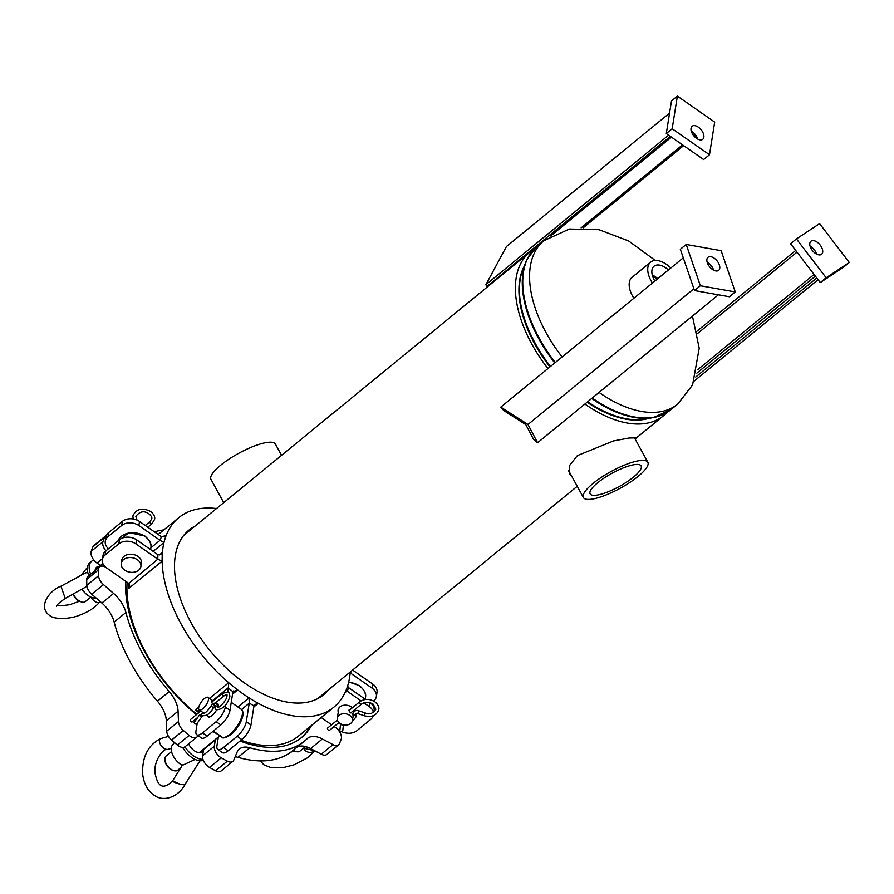 <?xml version="1.0" encoding="UTF-8"?>
<svg xmlns="http://www.w3.org/2000/svg" width="894" height="894" viewBox="0 0 894 894"><rect width="100%" height="100%" fill="white"/><g stroke="black" fill="none" stroke-linecap="round" stroke-linejoin="round"><path stroke-width="1.34" d="M547.955 368.529A105.604 59.596 -129.3 0 1 531.818 344.112A105.604 59.596 -129.3 0 1 529.762 252.253L183.885 535.227M635.019 438.82L635.377 437.892L629.164 438.004L613.653 440.887L577.356 455.616L569.612 465.461L569.601 473.909L571.758 476.256M534.646 343.676A101.011 57.004 -129.3 0 1 524.096 266.49A101.011 57.004 -129.3 0 0 523.504 267.652A101.011 57.004 -129.3 0 0 549.955 366.886A101.011 57.004 -129.3 0 1 534.646 343.676M666.924 412.503A105.604 59.596 -129.3 0 1 663.504 415.732A105.604 59.596 -129.3 0 1 584.899 404.032M529.762 252.253A105.604 59.596 -129.3 0 1 533.606 249.538M648.429 418.47A101.011 57.004 -129.3 0 1 587.146 402.188A101.011 57.004 -129.3 0 0 648.429 418.47M568.83 471.719L569.601 472.323M365.557 699.477L348.66 687.698A3.062 1.732 -129.3 0 1 348.492 687.564L347.621 685.966M207.676 715.826A8.158 3.017 -55.1 0 0 208.246 716.843A8.158 3.017 -55.1 0 0 212.046 715.591A8.158 3.017 -55.1 0 0 216.527 710.048M217.778 707.266A8.158 3.017 -55.1 0 0 217.577 703.466A8.158 3.017 -55.1 0 0 216.426 703.276M354.248 711.423A8.158 6.012 -171 0 0 354.002 710.261M352.37 707.791A8.158 6.012 -171 0 0 339.943 706.897A8.158 6.012 -171 0 0 338.1 709.948A8.158 6.012 -171 0 0 338.267 712.082M354.046 710.395A8.158 6.012 9 0 1 354.035 710.406L353.812 711.803M328.746 689.598A106.364 60.021 -129.3 0 1 323.662 694.739A106.364 60.021 -129.3 0 1 226.64 668.388A106.364 60.021 -129.3 0 1 175.269 555.912A106.364 60.021 -129.3 0 1 188.958 530.086A106.364 60.021 -129.3 0 1 195.004 526.119M350.236 672.009A122.433 69.095 -129.3 0 1 350.213 672.344A122.433 69.095 -129.3 0 1 349.599 677.451A122.433 69.095 -129.3 0 1 348.626 682.301A122.433 69.095 -129.3 0 1 346.358 689.565A122.433 69.095 -129.3 0 1 333.842 707.176L298.63 735.974A122.433 69.095 -129.3 0 1 241.011 740.243M196.859 714.317A122.433 69.095 -129.3 0 1 127.127 582.229M333.842 707.176A122.433 69.095 -129.3 0 1 258.277 703.321A122.433 69.095 -129.3 0 1 249.046 697.856A122.433 69.095 -129.3 0 1 237.67 689.933A122.433 69.095 -129.3 0 1 228.708 682.703A122.433 69.095 -129.3 0 1 162.149 561.13A122.433 69.095 -129.3 0 1 162.406 552.47A122.433 69.095 -129.3 0 1 163.021 547.374A122.433 69.095 -129.3 0 1 163.993 542.513A122.433 69.095 -129.3 0 1 166.262 535.249A122.433 69.095 -129.3 0 1 178.778 517.648A122.433 69.095 -129.3 0 1 216.504 508.53M150.907 547.81L160.048 540.322L138.883 525.571A12.248 9.029 -171 0 0 121.729 525.46L122.377 521.381A12.248 9.029 9 0 1 139.531 521.481L161.758 536.948L166.262 535.249L164.317 536.836M105.28 541.25L105.928 537.16A12.248 9.029 9 0 1 108.688 532.578L108.04 536.668A12.248 9.029 -171 0 0 105.28 541.25A12.248 9.029 -171 0 0 108.476 548.737M122.377 521.381L108.688 532.578M121.729 525.46L108.04 536.668M160.048 540.322A3.062 1.732 -129.3 0 1 160.216 540.445L163.993 542.513L153.153 551.386M227.802 691.408L228.406 687.665L212.593 700.605M198.814 712.719A122.433 69.095 -129.3 0 1 195.451 709.903L199.027 711.702L198.904 712.641M233.457 690.973L232.943 691.699A3.062 1.732 -129.3 0 0 232.909 691.844L229.97 710.361A12.248 4.537 124.9 0 1 220.84 724.933L207.151 736.131A12.248 4.537 124.9 0 1 201.452 738.008L196.781 734.756A12.248 4.537 -55.1 0 1 195.965 731.113L197.228 723.19M196.781 734.756A12.248 4.537 -55.1 0 0 202.491 732.879L207.151 736.131M220.84 724.933L216.18 721.681L202.491 732.879M216.18 721.681A12.248 4.537 -55.1 0 0 225.299 707.109L225.668 704.807M361.053 700.874L346.995 691.04L345.028 692.66M339.832 730.532L334.099 726.543M331.596 724.788L321.181 717.524M341.676 731.616A12.248 9.029 -171 0 0 356.985 730.633L370.675 719.435A12.248 9.029 -171 0 0 373.245 715.736M373.39 712.429A12.248 9.029 -171 0 0 369.177 706.528L363.858 702.829M338.915 708.003A8.158 6.012 9 0 1 338.915 707.981L337.295 718.195A7.655 5.643 -171 0 0 341.843 724.386A7.655 5.643 -171 0 0 350.683 723.458A7.655 5.643 -171 0 0 352.415 720.598A7.655 5.643 -171 0 0 347.867 714.395A7.655 5.643 -171 0 0 339.027 715.334A7.655 5.643 -171 0 0 337.295 718.195M370.362 702.84A12.248 9.029 9 0 1 374.094 710.775L373.882 712.116M157.78 554.615L136.614 539.853L135.966 543.932L157.813 559.175A125.495 70.827 -129.3 0 1 157.947 554.727A3.062 1.732 -129.3 0 1 157.78 554.615M102.363 559.61L103.011 555.532A12.248 9.029 9 0 1 105.771 550.95L105.123 555.029A12.248 9.029 -171 0 0 102.363 559.61A12.248 9.029 -171 0 0 106.621 567.936L128.803 583.436L129.585 585.57L128.892 588.341A122.433 69.095 -129.3 0 1 128.926 583.558M135.966 543.932A12.248 9.029 -171 0 0 118.813 543.831L119.461 539.752L105.771 550.95M119.461 539.752A12.248 9.029 9 0 1 136.614 539.853M118.813 543.831L105.123 555.029M128.803 583.436L157.813 559.175M249.236 703.22L246.286 721.749L250.957 725L253.997 705.869A125.495 70.827 -129.3 0 1 249.258 703.064A3.062 1.732 -129.3 0 1 249.236 703.22L241.525 709.534M218.337 737.002L216.951 745.752A12.248 4.537 -55.1 0 0 217.767 749.395A12.248 4.537 -55.1 0 0 223.478 747.507L228.138 750.759A12.248 4.537 124.9 0 1 222.438 752.647L217.767 749.395M250.957 725A12.248 4.537 124.9 0 1 241.827 739.561L237.167 736.31L223.478 747.507M237.167 736.31A12.248 4.537 -55.1 0 0 246.286 721.749M241.827 739.561L228.138 750.759M253.818 706.975L258.277 703.321L254.79 704.539L253.997 705.869M350.113 672.322L350.761 673.294A3.062 1.732 -129.3 0 1 350.929 673.405L372.094 688.168L372.742 684.078L352.627 670.053M373.636 701.041A12.248 9.029 -171 0 0 376.363 696.493A12.248 9.029 -171 0 0 372.094 688.168M372.742 684.078A12.248 9.029 9 0 1 377.011 692.403L376.363 696.493M346.358 689.565L346.995 691.04M237.893 706.975L249.046 697.856L249.258 703.064M198.569 710.875L199.027 711.702L200.29 710.674M228.339 687.989A125.495 70.827 -129.3 0 0 232.943 691.699L237.67 689.933L232.552 694.113M209.475 698.426L228.708 682.703L228.406 687.665M158.182 559.398L162.149 561.13L128.892 588.341M159.355 554.973L162.406 552.47L161.009 554.157L157.947 554.727M223.712 502.629L210.973 479.352A36.732 9.532 -28.7 0 1 220.65 465.238A36.732 9.532 -28.7 0 1 253.795 446.229A36.732 9.532 -28.7 0 1 275.408 444.072L281.565 455.314M597.773 482.682A29.077 7.543 151.3 0 0 590.074 493.779A29.077 7.543 151.3 0 0 607.082 492.203A29.077 7.543 151.3 0 0 633.466 477.105A29.077 7.543 151.3 0 0 641.087 465.852A29.077 7.543 151.3 0 0 623.878 467.685A29.077 7.543 151.3 0 0 597.773 482.682M638.16 476.368A36.732 9.532 151.3 0 0 647.837 462.254A36.732 9.532 151.3 0 0 626.236 464.399A36.732 9.532 151.3 0 0 593.08 483.408A36.732 9.532 151.3 0 0 583.402 497.533A36.732 9.532 151.3 0 0 605.014 495.377A36.732 9.532 151.3 0 0 638.16 476.368M668.433 269.966A16.103 9.085 50.7 0 0 655.548 265.373A16.103 9.085 50.7 0 0 653.827 266.412A16.103 9.085 50.7 0 0 654.833 281.096M657.772 278.682A15.399 8.683 50.7 0 0 652.274 275.061M657.124 279.219A13.969 7.878 50.7 0 0 652.62 276.268M670.824 268.01A21.422 12.091 50.7 0 0 652.676 260.959A21.422 12.091 50.7 0 0 650.653 262.11A21.422 12.091 50.7 0 0 652.441 283.052M650.653 262.11L632.08 277.319A21.422 12.091 50.7 0 0 633.868 298.25M696.549 138.38A8.415 4.749 -129.3 0 1 692.112 126.255A8.415 4.749 -129.3 0 1 698.337 127.16A8.415 4.749 -129.3 0 1 702.773 139.285A8.415 4.749 -129.3 0 1 696.549 138.38M691.297 131.239A8.415 4.749 -129.3 0 1 692.47 131.954A8.415 4.749 -129.3 0 1 697.722 139.095M709.49 154.774L703.623 159.568L666.309 133.552L671.495 100.899L677.373 96.105L714.686 122.12L709.49 154.774L672.176 128.758L677.373 96.105M666.309 133.552L672.176 128.758M486.962 287.276L485.934 284.638L506.417 246.565L669.561 113.113M485.934 284.638L668.623 135.173M719.335 264.892A8.415 4.749 -129.3 0 1 718.664 270.346A8.415 4.749 -129.3 0 1 712.63 269.575A8.415 4.749 -129.3 0 1 707.333 262.769A8.415 4.749 -129.3 0 1 708.003 257.316A8.415 4.749 -129.3 0 1 714.049 258.087A8.415 4.749 -129.3 0 1 719.335 264.892M707.188 262.3A8.415 4.749 -129.3 0 1 713.468 269.697A8.415 4.749 -129.3 0 1 713.613 270.156M735.281 291.958L729.415 296.763L694.504 290.561L680.345 249.27L686.212 244.475L721.123 250.678L735.281 291.958L700.371 285.756L686.212 244.475M694.504 290.561L700.371 285.756M500.785 407.116L503.68 410.491L525.795 424.616L533.584 439.423L537.585 442.742L527.996 424.505L500.785 407.116L683.273 257.83M527.996 424.505L693.889 288.796M537.585 442.742L718.407 294.808M811.149 241.078A8.415 4.749 -129.3 0 1 820.089 244.934A8.415 4.749 -129.3 0 1 821.586 254.276A8.415 4.749 -129.3 0 1 821.362 254.432A8.415 4.749 -129.3 0 1 812.422 250.577A8.415 4.749 -129.3 0 1 810.925 241.246A8.415 4.749 -129.3 0 1 811.149 241.078M810.109 246.23A8.415 4.749 -129.3 0 1 816.535 254.086M849.3 262.501L843.433 267.295L820.279 282.571L790.564 243.716L796.431 238.91L819.586 223.634L849.3 262.501L826.145 277.766L796.431 238.91M820.279 282.571L826.145 277.766M694.347 380.911L818.077 279.688M695.744 377.011L816.781 277.989M178.074 711.199L166.34 720.799A24.484 13.823 50.7 0 0 162.552 708.473A24.484 13.823 50.7 0 0 157.467 701.187L169.212 691.587A24.484 13.823 -129.3 0 1 174.285 698.873A24.484 13.823 -129.3 0 1 178.074 711.199L178.465 721.581A9.186 5.185 50.7 0 0 183.304 730.465A160.697 90.685 50.7 0 0 189.115 735.427A9.186 5.185 50.7 0 0 196.814 737.103A9.186 5.185 50.7 0 0 197.853 735.505M125.909 612.513L114.175 622.112A24.484 13.823 50.7 0 0 111.102 614.513A24.484 13.823 50.7 0 0 101.871 603.037L113.605 593.437A24.484 13.823 -129.3 0 1 122.836 604.914A24.484 13.823 -129.3 0 1 125.909 612.513A130.088 73.409 50.7 0 0 169.212 691.587M125.674 581.223A125.495 70.827 50.7 0 0 145.063 652.441A125.495 70.827 50.7 0 0 196.412 714.675M215.376 739.427A10.717 6.046 -129.3 0 1 215.309 739.997L214.314 746.255A9.186 5.185 50.7 0 0 221.265 757.844A160.697 90.685 50.7 0 0 227.333 761.163A9.186 5.185 50.7 0 0 232.853 761.375A9.186 5.185 50.7 0 0 233.759 760.135L237.033 752.301A24.484 13.823 -129.3 0 1 239.458 748.993A24.484 13.823 -129.3 0 1 249.75 747.742A130.088 73.409 50.7 0 0 304.452 741.104A130.088 73.409 50.7 0 0 307.044 738.802A24.484 13.823 -129.3 0 1 307.525 738.366A24.484 13.823 -129.3 0 1 322.354 738.98L333.004 744.624A9.186 5.185 50.7 0 0 338.569 744.858A9.186 5.185 50.7 0 0 339.463 743.652A160.697 90.685 50.7 0 0 341.217 739.103A9.186 5.185 50.7 0 0 340.044 732.588A9.186 5.185 50.7 0 0 336.502 728.208M203.642 749.027A10.717 6.046 -129.3 0 1 203.575 749.597L202.58 755.855L214.314 746.255M106.42 535.484A9.186 5.185 50.7 0 0 105.604 535.964A9.186 5.185 50.7 0 0 104.71 537.171A160.697 90.685 50.7 0 0 102.944 541.719A9.186 5.185 50.7 0 0 105.905 550.838M104.71 537.171L92.965 546.77A160.697 90.685 50.7 0 0 91.21 551.319L102.944 541.719M183.304 730.465L171.57 740.064A160.697 90.685 50.7 0 0 177.381 745.026L189.115 735.427M221.265 757.844L209.531 767.443A160.697 90.685 50.7 0 0 215.599 770.762L227.333 761.163M102.519 558.605L97.044 563.075L100.474 565.477M105.783 567.299A9.186 5.185 50.7 0 0 99.715 566.785A9.186 5.185 50.7 0 0 98.474 569.858L86.729 579.457A160.697 90.685 50.7 0 0 86.841 585.302L98.575 575.702A9.186 5.185 50.7 0 0 103.458 584.587L113.605 593.437M98.474 569.858A160.697 90.685 50.7 0 0 98.575 575.702M163.758 529.941A130.088 73.409 50.7 0 0 154.461 531.885M240.061 741.014A125.495 70.827 50.7 0 0 301.546 737.55A125.495 70.827 50.7 0 0 311.648 725.336M92.965 546.77A9.186 5.185 -129.3 0 1 93.859 545.563L105.604 535.964M338.569 744.858L326.835 754.458A9.186 5.185 -129.3 0 1 321.27 754.223L333.004 744.624M322.354 738.98L310.62 748.58L321.27 754.223M310.62 748.58A24.484 13.823 50.7 0 0 297.166 747.06M249.75 747.742L238.016 757.352A130.088 73.409 50.7 0 0 292.718 750.703L304.452 741.104M238.016 757.352A24.484 13.823 50.7 0 0 235.167 756.76M232.853 761.375L221.12 770.974A9.186 5.185 -129.3 0 1 215.599 770.762M209.531 767.443A9.186 5.185 -129.3 0 1 202.58 755.855M196.814 737.103L185.08 746.702A9.186 5.185 -129.3 0 1 177.381 745.026M171.57 740.064A9.186 5.185 -129.3 0 1 166.731 731.18L178.465 721.581M166.34 720.799L166.731 731.18M114.175 622.112A130.088 73.409 50.7 0 0 157.467 701.187M103.458 584.587L91.724 594.186L101.871 603.037M91.724 594.186A9.186 5.185 -129.3 0 1 86.841 585.302M86.729 579.457A9.186 5.185 -129.3 0 1 87.981 576.384L99.715 566.785M97.044 563.075A9.186 5.185 -129.3 0 1 91.21 551.319M301.054 737.941A125.495 70.827 50.7 0 0 310.665 726.129M100.083 601.483L99.994 601.628A6.526 3.677 -129.3 0 1 99.927 601.718A6.526 3.677 -129.3 0 1 97.468 602.556A6.526 3.677 -129.3 0 1 91.233 597.259M99.927 601.718C95.412 607.317 88.763 611.764 79.979 615.05C70.972 618.972 54.433 620.168 49.36 615.251C37.324 606.501 50.086 589.917 60.926 586.196L65.251 598.499C59.328 602.489 56.456 605.104 56.613 606.344M60.937 586.218L85.813 572.752L87.847 572.663M86.953 586.319L65.228 598.421M96.049 597.952A13.779 7.778 -129.3 0 1 82.125 589.392M171.279 748.412L167.815 749.384A6.526 3.677 -129.3 0 1 167.401 749.463A6.526 3.677 -129.3 0 1 159.903 743.26A6.526 3.677 -129.3 0 1 160.965 738.522A6.526 3.677 -129.3 0 1 161.166 738.455L168.497 736.399M200.29 760.369L184.723 784.865A6.526 0.972 16.8 0 0 184.969 784.731A6.526 0.972 16.8 0 0 184.98 784.72M184.723 784.865L180.052 784.194L172.598 780.92L182.555 764.918M172.698 780.775A6.526 0.972 16.8 0 0 172.508 780.887A6.526 0.972 16.8 0 0 174.14 782.149A6.526 0.972 16.8 0 0 180.052 784.194M174.453 742.568L172.497 744.959A13.779 7.778 -129.3 0 0 172.151 753.586A13.779 7.778 -129.3 0 0 182.342 765.365L195.138 759.431M95.177 570.495A10.259 5.789 -129.3 0 1 96.574 567.277A10.259 5.789 -129.3 0 1 98.306 566.528A10.259 5.789 -129.3 0 1 99.256 566.472M95.792 568.193A10.259 5.789 -129.3 0 1 96.485 568.025A10.259 5.789 -129.3 0 1 97.424 567.969M88.841 575.68A18.059 10.192 -129.3 0 1 89.802 562.739L91.635 561.242A18.059 10.192 -129.3 0 1 93.892 560.091M90.663 574.183A18.059 10.192 -129.3 0 1 91.635 561.242M203.229 749.362A10.259 5.789 -129.3 0 1 201.91 751.832A10.259 5.789 -129.3 0 1 189.126 744.881A10.259 5.789 -129.3 0 1 188.589 743.819M201.407 750.859A10.259 5.789 -129.3 0 1 200.859 752.413M203.329 760.336A18.059 10.192 -129.3 0 1 182.667 747.418M202.938 759.274A18.059 10.192 -129.3 0 1 184.991 746.769M73.386 594.108A9.186 5.185 50.7 0 0 81.097 601.852L79.879 601.405A7.655 4.314 -129.3 0 1 73.163 594.231M81.097 601.852A9.186 5.185 50.7 0 0 85.411 601.528L90.83 597.091M173.447 770.527L172.218 770.092A7.655 4.314 -129.3 0 1 170.162 768.996A7.655 4.314 -129.3 0 1 165.144 761.442L164.965 760.146A9.186 5.185 50.7 0 0 170.977 769.22A9.186 5.185 50.7 0 0 173.447 770.527A9.186 5.185 50.7 0 0 177.761 770.203L180.789 767.722M171.559 751.552L166.139 755.989A9.186 5.185 50.7 0 0 164.965 760.146M219.991 735.617L212.861 731.46M121.249 563.388L121.774 560.08A9.946 7.342 9 0 1 124.02 556.359A9.946 7.342 9 0 1 135.519 555.14A9.946 7.342 9 0 1 141.431 563.198L140.894 566.517A9.946 7.342 9 0 1 138.648 570.238A9.946 7.342 9 0 1 127.16 571.456A9.946 7.342 9 0 1 121.249 563.388A9.946 7.342 9 0 1 123.495 559.666A9.946 7.342 9 0 1 134.994 558.459A9.946 7.342 9 0 1 140.894 566.517M212.537 704.103L211.677 701.879L212.604 701.432M202.77 708.752A7.655 2.838 -55.1 0 0 207.609 702.315A7.655 2.838 -55.1 0 0 207.956 697.365A7.655 2.838 -55.1 0 0 204.391 698.549A7.655 2.838 -55.1 0 0 199.552 704.975A7.655 2.838 -55.1 0 0 199.206 709.925A7.655 2.838 -55.1 0 0 202.77 708.752M190.768 719.502A1.464 0.827 50.7 0 0 190.377 719.614A1.464 0.827 50.7 0 0 190.187 719.972A1.464 0.827 50.7 0 0 190.891 721.525A1.464 0.827 50.7 0 0 192.232 721.894L197.842 717.312M196.3 724.475L193.909 722.754L199.273 715.312L201.664 717.033L196.3 724.475M303.703 748.054A6.526 5.777 3.7 0 0 312.017 752.145A6.526 5.777 3.7 0 0 314.666 750.725M314.643 750.714L303.882 748.3M308.542 747.596A13.779 7.778 -129.3 0 1 308.329 747.563A13.779 7.778 -129.3 0 1 304.742 746.378M293.31 750.222A9.186 5.185 50.7 0 0 295.657 751.441L294.428 751.005A7.655 4.314 -129.3 0 1 293.109 750.379M295.657 751.441A9.186 5.185 50.7 0 0 299.971 751.116L305.39 746.68M351.711 712.138L351.487 712.887L350.191 712.585L349.062 709.937L349.979 709.758M337.418 720.039L327.64 728.029A1.464 0.827 50.7 0 0 328.411 730.152A1.464 0.827 50.7 0 0 329.495 730.309L338.96 722.564M343.452 724.878L342.76 730.8A1.464 0.995 -173.3 0 1 339.843 730.432L340.625 723.805A1.464 0.995 -173.3 0 0 342.972 724.755M562.125 356.941A105.604 59.596 -129.3 0 1 534.366 253.047A105.604 59.596 -129.3 0 1 543.943 240.665L569.333 229.043L599.036 229.691L628.65 240.978L655.268 260.445M663.192 414.447A105.403 59.473 -129.3 0 1 653.257 417.599L645.177 419.051A101.212 57.115 -129.3 0 1 587.682 401.764M550.492 366.451A101.212 57.115 -129.3 0 1 522.878 269.563L525.895 261.931A105.403 59.473 -129.3 0 1 527.058 259.271M555.308 362.517A105.604 59.596 -129.3 0 1 527.538 258.623A105.604 59.596 -129.3 0 1 537.115 246.241L527.102 259.171L525.895 261.931A105.403 59.473 -129.3 0 0 554.772 362.953M692.448 316.04L699.22 348.247L692.593 384.934L677.674 404.133A105.604 59.596 -129.3 0 1 599.081 392.432M677.674 404.133L670.858 409.709A105.604 59.596 -129.3 0 1 592.253 398.02M670.858 409.709L653.257 417.599A105.403 59.473 -129.3 0 1 591.727 398.445M195.451 709.903L198.781 707.188M160.216 540.445A125.495 70.827 -129.3 0 1 161.389 536.724M139.531 521.481L138.883 525.571M225.299 707.109L229.97 710.361M348.492 687.564A125.495 70.827 -129.3 0 1 347.319 691.297M369.177 706.528L369.792 702.684M350.929 673.405L350.035 674.132M350.839 671.517A125.495 70.827 -129.3 0 1 350.761 673.294M581.111 227.881L682.558 144.895M693.744 135.743L695.23 134.525M486.638 286.706L670.377 136.391M815.384 276.168L696.873 373.122M697.678 369.68L814.076 274.458L697.689 369.669M797.012 252.153L697.387 333.663M696.895 331.272L795.705 250.443L696.895 331.272M215.309 739.997L203.575 749.597M117.919 541.015L129.094 532.645L144.895 536.02C149.913 540.389 151.913 544.368 150.885 547.966A16.897 12.46 -171 0 0 144.996 536.478A16.897 12.46 -171 0 0 117.941 540.993M230.842 704.863A16.897 6.258 124.9 0 1 230.697 706.193A16.897 6.258 124.9 0 1 230.395 707.657M241.224 709.3C242.531 709.691 243.09 711.713 242.9 715.368C241.905 720.352 239.234 725.459 234.854 730.689C231.714 735.248 222.427 739.997 221.902 737.014A16.897 6.258 -55.1 0 0 233.334 731.001A16.897 6.258 -55.1 0 0 242.363 714.328A16.897 6.258 -55.1 0 0 241.224 709.3L231.244 702.338M150.382 521.448A1.464 0.827 50.7 0 0 150.058 521.56A1.464 0.827 50.7 0 0 149.868 521.917A1.464 0.827 50.7 0 0 150.84 523.672A1.464 0.827 50.7 0 0 151.924 523.839L154.584 519.369C155.221 516.877 153.913 514.24 150.661 511.48C142.124 507.356 136.212 508.842 132.915 515.927L133.128 518.967M217.778 707.4C218.549 708.149 226.54 701.276 227.031 695.621L226.975 694.213L224.349 695.621A1.464 0.827 50.7 0 1 223.254 695.465A1.464 0.827 50.7 0 1 222.293 693.71A1.464 0.827 50.7 0 1 222.483 693.353L228.685 691.822L229.926 696.091C227.478 704.885 222.874 709.456 216.136 709.825L214.962 708.104A1.464 1.307 -16 0 1 217.309 706.64A1.464 1.307 -16 0 1 217.812 707.4L217.812 707.411M214.962 708.104L214.102 705.098A1.464 1.307 -16 0 1 216.449 703.634A1.464 1.307 -16 0 1 216.918 704.293L217.834 707.433M215.186 705.768L213.51 707.635L210.95 706.182C207.587 710.976 205.207 713.289 203.821 713.155L199.273 715.312M202.748 715.826A1.464 1.363 -57.2 0 1 201.921 713.658A1.464 1.363 -57.2 0 1 203.832 713.155L199.206 709.925M348.705 681.966L359.444 685.62C364.461 689.978 366.462 693.956 365.434 697.555A16.897 12.46 -171 0 0 359.544 686.067A16.897 12.46 -171 0 0 348.615 682.357M364.305 715.368L365.244 712.976C369.3 714.909 372.832 713.658 375.849 709.21L373.144 704.181C368.931 701.79 365.087 701.745 361.612 704.036L350.772 712.909M357.891 713.233L358.84 710.842L365.244 712.976M355.778 714.116A1.464 0.939 164.6 0 1 352.951 714.675M360.181 701.656A1.464 0.827 50.7 0 0 359.746 701.768A1.464 0.827 50.7 0 0 359.556 702.125A1.464 0.827 50.7 0 0 360.517 703.88A1.464 0.827 50.7 0 0 361.612 704.036M317.616 698.695L577.256 486.291M635.098 438.965L663.504 415.732M543.943 240.665L537.115 246.241M158.193 534.489L178.778 517.648M647.837 462.254L634.315 437.546M583.402 497.533L568.696 470.669M550.637 235.994L671.461 137.151M583.111 227.881L683.642 145.644M694.582 136.693L695.99 135.542M80.851 575.434L87.444 567.355M79.499 601.26L69.631 604.724L61.608 605.763L57.16 605.227M160.965 738.522C148.292 744.747 142.18 756.492 142.615 773.735C143.878 784.317 148.069 791.693 155.176 795.884C161.892 800.767 176.364 799.459 184.969 784.731M167.401 749.463C163.39 747.652 151.902 763.264 155.578 775.377C158.339 787.603 163.993 789.436 172.508 780.887M102.866 563.511L95.256 569.746M150.885 547.966L150.617 549.62M213.353 731.057L221.902 737.014M219.969 735.673L199.239 752.636M207.956 697.365L213.152 700.985M215.655 702.74L218.136 704.472M206.726 715.166L209.386 717.022M145.264 525.482L150.058 521.56L151.689 518.911C152.282 517.604 151.377 515.927 148.985 513.894C144.191 510.44 139.799 511.279 135.821 516.386L137.017 520.096M151.924 523.839L147.767 527.225M216.918 704.293L216.158 703.198C213.61 702.885 211.878 703.88 210.95 706.182M213.51 707.635C210.425 713.49 206.682 716.161 202.267 715.636M224.349 695.621L215.454 702.896M202.949 715.781L201.664 717.033M222.483 693.353L211.666 702.203M200.837 711.065L190.377 719.614M260.344 760.906L263.842 764.783L271.24 767.734L283.342 767.611L294.215 764.75L307.804 757.654L314.833 750.815M290.584 752.335L294.048 750.848M365.177 699.209L365.434 697.555M352.415 720.598L353.253 715.334M348.783 710.73L359.746 701.768C364.473 698.627 369.501 698.627 374.832 701.779C378.061 704.506 379.369 707.132 378.754 709.668C376.642 715.513 371.837 717.547 364.316 715.77L357.902 713.624L355.79 714.06L355.968 716.977L351.688 722.386M358.84 710.842C356.348 709.791 354.359 710.708 352.884 713.591L353.063 716.519"/></g></svg>
